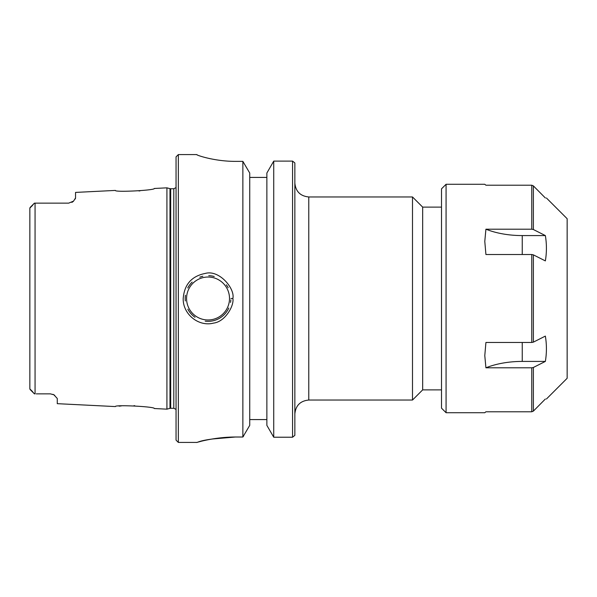<?xml version="1.0" encoding="UTF-8"?>
<svg xmlns="http://www.w3.org/2000/svg" width="597" height="597" viewBox="0 0 597 597"><rect width="100%" height="100%" fill="white"/><g stroke="black" fill="none" stroke-linecap="round" stroke-linejoin="round"><path stroke-width="0.9" d="M308.776 196.958L412.497 196.958L412.497 400.042L308.776 400.042L308.776 196.958C300.313 196.129 295.672 191.488 294.851 183.025M294.851 435.34L294.851 162.959M441.504 207.122L422.669 207.122L422.669 389.878L441.504 389.878M196.801 154.653C196.376 155.153 214.659 161.451 235.449 161.369L242.867 161.369L249.733 173.033L249.733 425.37L242.867 437.011L235.449 437.011C211.465 437.011 191.749 444.071 197.786 442.168C203.361 439.862 215.913 438.146 235.449 437.011L212.092 439.019M210.107 158.683L205.92 157.705M273.732 161.108L273.732 437.22L266.866 425.37L266.866 173.033L273.732 161.108L292.567 161.108L294.754 162.862M292.567 161.108L292.567 437.22L273.732 437.22M294.776 435.414L292.567 437.22M185.421 295.284A22.843 22.843 0 0 0 185.324 300.948M187.839 309.164A22.843 22.843 0 0 0 195.01 317.268M205.204 321.171A22.843 22.843 0 0 0 228.8 308.03M230.546 302.418A22.843 22.843 0 0 0 230.838 299.918M228.173 287.702A22.843 22.843 0 0 0 226.345 284.836M214.233 276.508A22.843 22.843 0 0 0 208.756 275.665M202.838 276.254A22.843 22.843 0 0 0 199.786 277.195M192.144 282.09A22.843 22.843 0 0 0 187.764 287.978M230.875 298.5L232.86 298.5C235.24 288.739 219.241 269.419 205.264 273.433C191.667 276.12 184.316 284.478 183.204 298.5C182.719 314.119 198.629 327.081 213.607 323.089C225.479 321.679 234.352 305.224 232.86 298.5M73.58 201.092L75.543 197.958L75.543 192.413L115.37 190.421C114.34 192.48 155.533 190.331 154.302 188.473L166.921 187.839L166.921 409.161L154.31 408.527C155.489 406.624 114.214 404.565 115.393 406.572M139.989 190.868L138.974 190.965M36.253 393.856L50.409 393.856L53.917 394.818L57.267 398.475L57.267 403.669L115.393 406.579M54.32 395.065L54.752 395.363M52.961 394.348L53.745 394.721M35.059 393.856L34.417 393.848L35.059 393.856L35.059 203.144L36.253 203.144L34.417 203.152L30.081 207.487M73.565 201.107L68.685 203.144L73.565 201.107A6.851 6.851 0 0 1 71.841 202.376A6.851 6.851 0 0 0 73.565 201.107M75.446 198.51L75.237 199.01M68.685 203.144L36.253 203.144M119.064 406.147L121.243 405.945M133.907 405.699L134.81 405.744M178.339 442.422L178.339 154.578L176.055 156.862L176.055 440.138L178.339 442.422L196.816 442.422L200.734 441.399M242.867 437.011L242.867 161.369M243.352 436.407L243.658 436.026M34.417 203.152L29.85 208.092L30.634 207.249L29.85 208.092L29.85 388.908L34.417 393.848M29.85 388.908L32.589 391.639M29.85 216.301L29.85 208.092M266.866 177.421L249.733 177.421M249.733 419.579L266.866 419.579M545.359 235.576C546.77 244.024 546.77 252.464 545.359 260.904L533.382 254.859L531.763 254.516L485.921 254.516L484.786 241.389L485.921 229.196L531.763 229.196L533.382 229.532L545.359 235.576L522.241 235.576A58.028 29.014 180 0 1 485.921 229.196M545.359 336.096C546.77 344.536 546.77 352.976 545.359 361.416L522.241 361.416A58.028 29.014 0 0 0 485.921 367.804L484.786 355.611L485.921 342.477L531.763 342.477L533.382 342.141L545.359 336.096M545.359 361.416L533.382 367.468L531.763 367.804L485.921 367.804M545.359 399.02C546.77 399.02 546.77 399.02 545.359 399.02C546.77 399.02 546.77 399.02 545.359 399.02L533.382 411.109L531.763 411.781L533.382 411.109L545.359 399.02M446.071 412.721L446.071 184.279L441.504 188.846L441.504 408.154L446.071 412.721L484.786 412.721L485.921 411.781L531.763 411.781L531.763 367.804M546.419 399.02L567.15 378.282L567.15 218.711L546.419 197.98M533.382 185.891L545.359 197.98C546.77 197.98 546.77 197.98 545.359 197.98C546.77 197.98 546.77 197.98 545.359 197.98L533.382 185.891L531.763 185.212L533.382 185.891L533.382 229.532M531.763 229.196L531.763 185.212L485.921 185.212L484.786 184.279L446.071 184.279M186.562 298.5A21.477 21.477 0 0 1 218.778 279.903A21.477 21.477 0 0 1 218.778 317.097A21.477 21.477 0 0 1 186.562 298.5M32.589 205.361L30.634 207.249M170.69 408.251L170.69 188.749L173.802 188.749L173.802 408.251L169.981 408.341L169.981 188.659L166.921 187.839M522.241 254.516L522.241 235.576M522.241 361.416L522.241 342.477M533.382 342.141L533.382 254.859M533.382 411.109L533.382 367.468M531.763 342.477L531.763 254.516M308.776 400.042C300.313 400.871 295.672 405.512 294.851 413.967M422.669 207.122L412.497 196.958M422.669 389.878L412.497 400.042M178.339 154.578L196.801 154.578L197.435 155.048M30.081 389.52L34.238 393.677M169.981 408.341L166.921 409.161M170.69 188.749L169.981 188.659M173.802 188.749L176.055 187.57M173.802 408.251L176.055 409.43"/></g></svg>
